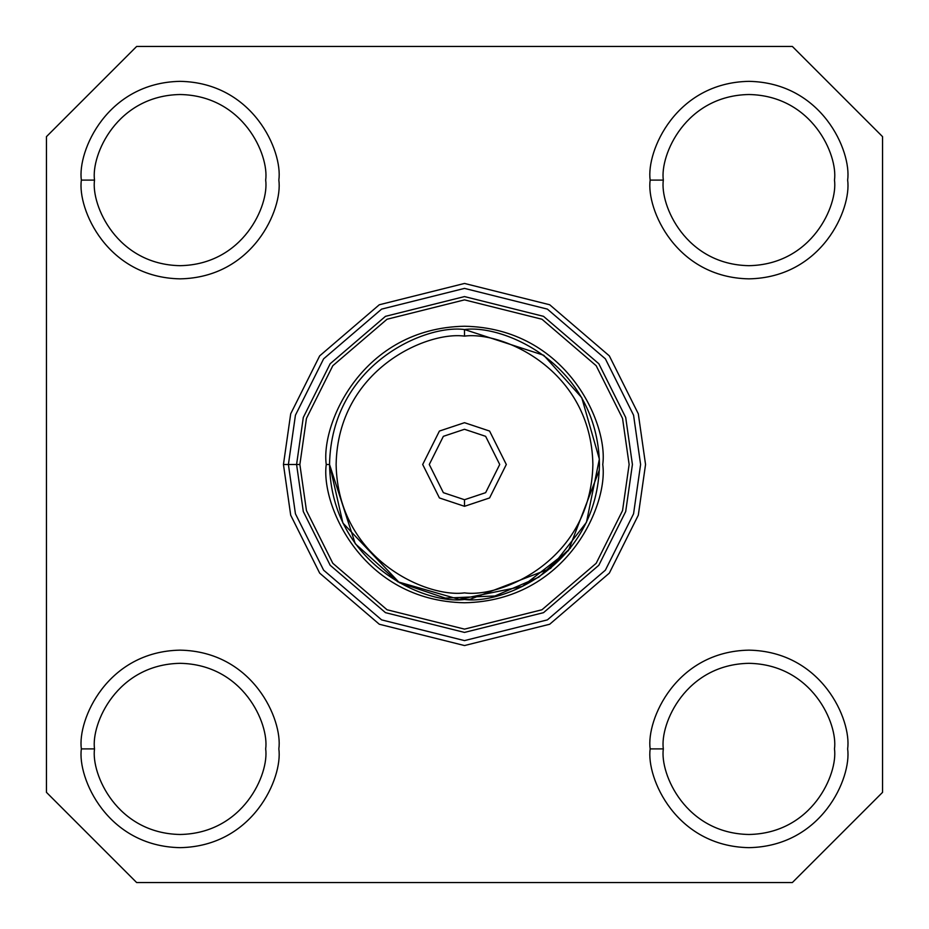 <?xml version="1.0" encoding="UTF-8"?>
<svg xmlns="http://www.w3.org/2000/svg" width="929" height="929" viewBox="0 0 929 929"><rect width="100%" height="100%" fill="white"/><g stroke="black" fill="none" stroke-linecap="round" stroke-linejoin="round"><path stroke-width="1.39" d="M329.54 464.5L326.242 464.5C320.691 424.065 362.171 328.134 464.5 326.242C566.829 328.134 608.309 424.065 602.758 464.5C608.309 504.935 566.829 600.866 464.5 602.758C362.171 600.866 320.691 504.935 326.242 464.5L329.54 464.5L355.261 543.744L397.67 581.751L459.112 599.356L522.319 586.454L568.42 550.618L599.344 469.993L568.42 550.618L522.319 586.454L459.112 599.356L397.67 581.751L355.261 543.744L329.54 464.5L342.882 523.015L399.389 582.715L445.305 598.09L494.925 595.988L538.774 577.188L570.569 547.959M296.583 464.5L283.45 464.5L290.696 515.189L319.669 573.123L379.299 624.242L464.5 645.55L549.701 624.242L609.331 573.123L638.304 515.189L645.55 464.5L638.304 413.811L609.331 355.877L549.701 304.758L464.5 283.45L379.299 304.758L319.669 355.877L290.696 413.811L283.45 464.5L296.583 464.5L303.295 417.481L330.167 363.75L385.477 316.336L464.5 296.583L543.523 316.336L598.833 363.75L625.705 417.481L632.417 464.5L625.705 511.519L598.833 565.25L543.523 612.664L464.5 632.417L385.477 612.664L330.167 565.25L303.295 511.519L296.583 464.5L303.295 511.519L330.167 565.25L385.477 612.664L464.5 632.417L543.523 612.664L598.833 565.25L625.705 511.519L632.417 464.5L625.705 417.481L598.833 363.75L543.523 316.336L464.5 296.583L385.477 316.336L330.167 363.75L303.295 417.481L296.583 464.5L299.87 464.5L306.454 418.41L332.803 365.724L387.033 319.239L464.5 299.87L541.967 319.239L596.197 365.724L622.546 418.41L629.13 464.5L622.546 510.59L596.197 563.276L541.967 609.761L464.5 629.13L387.033 609.761L332.803 563.276L306.454 510.59L299.87 464.5L296.583 464.5M136.644 882.55L792.356 882.55L882.55 792.356L882.55 136.644L792.356 46.45L136.644 46.45L46.45 136.644L46.45 792.356L136.644 882.55L46.45 792.356L46.45 136.644L136.644 46.45L792.356 46.45L882.55 136.644L882.55 792.356L792.356 882.55L136.644 882.55M283.45 464.5L290.696 413.811L319.669 355.877L379.299 304.758L464.5 283.45L549.701 304.758L609.331 355.877L638.304 413.811L645.55 464.5L638.304 515.189L609.331 573.123L549.701 624.242L464.5 645.55L379.299 624.242L319.669 573.123L290.696 515.189L283.45 464.5M650.149 748.902C646.189 720.021 675.813 651.496 748.902 650.149C822.002 651.496 851.626 720.021 847.654 748.902C851.626 777.794 822.002 846.307 748.902 847.654C675.813 846.307 646.189 777.794 650.149 748.902C646.189 777.794 675.813 846.307 748.902 847.654C822.002 846.307 851.626 777.794 847.654 748.902C851.626 720.021 822.002 651.496 748.902 650.149C675.813 651.496 646.189 720.021 650.149 748.902L663.318 748.902C659.88 723.877 685.556 664.49 748.902 663.318C812.248 664.49 837.935 723.877 834.486 748.902C837.935 773.938 812.248 833.325 748.902 834.486C685.556 833.325 659.88 773.938 663.318 748.902L650.149 748.902M81.346 748.902C77.374 720.021 106.998 651.496 180.098 650.149C253.187 651.496 282.811 720.021 278.851 748.902C282.811 777.794 253.187 846.307 180.098 847.654C106.998 846.307 77.374 777.794 81.346 748.902C77.374 777.794 106.998 846.307 180.098 847.654C253.187 846.307 282.811 777.794 278.851 748.902C282.811 720.021 253.187 651.496 180.098 650.149C106.998 651.496 77.374 720.021 81.346 748.902L94.514 748.902C91.065 723.877 116.752 664.49 180.098 663.318C243.444 664.49 269.12 723.877 265.682 748.902C269.12 773.938 243.444 833.325 180.098 834.486C116.752 833.325 91.065 773.938 94.514 748.902L81.346 748.902M650.149 180.098C646.189 151.206 675.813 82.693 748.902 81.346C822.002 82.693 851.626 151.206 847.654 180.098C851.626 208.979 822.002 277.504 748.902 278.851C675.813 277.504 646.189 208.979 650.149 180.098C646.189 208.979 675.813 277.504 748.902 278.851C822.002 277.504 851.626 208.979 847.654 180.098C851.626 151.206 822.002 82.693 748.902 81.346C675.813 82.693 646.189 151.206 650.149 180.098L663.318 180.098C659.88 155.062 685.556 95.675 748.902 94.514C812.248 95.675 837.935 155.062 834.486 180.098C837.935 205.123 812.248 264.51 748.902 265.682C685.556 264.51 659.88 205.123 663.318 180.098L650.149 180.098M81.346 180.098C77.374 151.206 106.998 82.693 180.098 81.346C253.187 82.693 282.811 151.206 278.851 180.098C282.811 208.979 253.187 277.504 180.098 278.851C106.998 277.504 77.374 208.979 81.346 180.098C77.374 208.979 106.998 277.504 180.098 278.851C253.187 277.504 282.811 208.979 278.851 180.098C282.811 151.206 253.187 82.693 180.098 81.346C106.998 82.693 77.374 151.206 81.346 180.098L94.514 180.098C91.065 155.062 116.752 95.675 180.098 94.514C243.444 95.675 269.12 155.062 265.682 180.098C269.12 205.123 243.444 264.51 180.098 265.682C116.752 264.51 91.065 205.123 94.514 180.098L81.346 180.098M663.318 748.902C659.88 773.938 685.556 833.325 748.902 834.486C812.248 833.325 837.935 773.938 834.486 748.902C837.935 723.877 812.248 664.49 748.902 663.318C685.556 664.49 659.88 723.877 663.318 748.902M94.514 748.902C91.065 773.938 116.752 833.325 180.098 834.486C243.444 833.325 269.12 773.938 265.682 748.902C269.12 723.877 243.444 664.49 180.098 663.318C116.752 664.49 91.065 723.877 94.514 748.902M663.318 180.098C659.88 205.123 685.556 264.51 748.902 265.682C812.248 264.51 837.935 205.123 834.486 180.098C837.935 155.062 812.248 95.675 748.902 94.514C685.556 95.675 659.88 155.062 663.318 180.098M94.514 180.098C91.065 205.123 116.752 264.51 180.098 265.682C243.444 264.51 269.12 205.123 265.682 180.098C269.12 155.062 243.444 95.675 180.098 94.514C116.752 95.675 91.065 155.062 94.514 180.098M640.604 464.5L633.566 415.193L605.383 358.838L547.378 309.113L464.5 288.396L381.622 309.113L323.617 358.838L295.434 415.193L288.396 464.5L295.434 513.807L323.617 570.162L381.622 619.887L464.5 640.604L547.378 619.887L605.383 570.162L633.566 513.807L640.604 464.5M299.87 464.5L306.454 510.59L332.803 563.276L387.033 609.761L464.5 629.13L541.967 609.761L596.197 563.276L622.546 510.59L629.13 464.5L622.546 418.41L596.197 365.724L541.967 319.239L464.5 299.87L387.033 319.239L332.803 365.724L306.454 418.41L299.87 464.5M471.073 599.298L462.003 599.437M326.242 464.5C320.691 504.935 362.171 600.866 464.5 602.758C566.829 600.866 608.309 504.935 602.758 464.5C608.309 424.065 566.829 328.134 464.5 326.242C362.171 328.134 320.691 424.065 326.242 464.5M464.5 329.54C503.982 324.116 597.626 364.609 599.46 464.5C597.626 564.391 503.982 604.884 464.5 599.46C425.017 604.884 331.374 564.391 329.54 464.5C331.374 364.609 425.017 324.116 464.5 329.54C425.017 324.116 331.374 364.609 329.54 464.5C331.374 564.391 425.017 604.884 464.5 599.46C503.982 604.884 597.626 564.391 599.46 464.5C597.626 364.609 503.982 324.116 464.5 329.54L464.5 336.124C502.055 330.968 591.123 369.475 592.876 464.5C591.123 559.525 502.055 598.032 464.5 592.876C426.945 598.032 337.877 559.525 336.124 464.5C337.877 369.475 426.945 330.968 464.5 336.124L464.5 329.54L543.744 355.261L581.751 397.67L599.356 459.112L586.454 522.319L550.618 568.42L469.993 599.344M464.5 336.124C426.945 330.968 337.877 369.475 336.124 464.5C337.877 559.525 426.945 598.032 464.5 592.876C502.055 598.032 591.123 559.525 592.876 464.5C591.123 369.475 502.055 330.968 464.5 336.124M464.5 506.305L439.417 497.944L422.695 464.5L439.417 431.056L464.5 422.695L489.583 431.056L506.305 464.5L489.583 497.944L464.5 506.305L489.583 497.944L506.305 464.5L489.583 431.056L464.5 422.695L439.417 431.056L422.695 464.5L439.417 497.944L464.5 506.305L464.5 499.721L443.365 492.672L429.279 464.5L443.365 436.328L464.5 429.279L485.635 436.328L499.721 464.5L485.635 492.672L464.5 499.721L464.5 506.305M464.5 499.721L485.635 492.672L499.721 464.5L485.635 436.328L464.5 429.279L443.365 436.328L429.279 464.5L443.365 492.672L464.5 499.721"/></g></svg>
